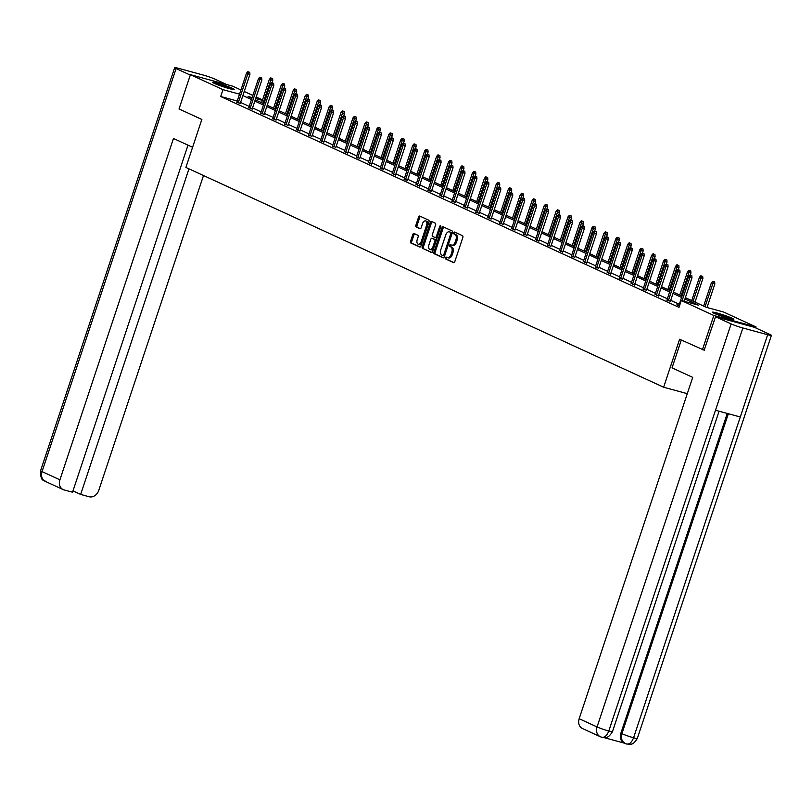<?xml version="1.0" encoding="UTF-8"?>
<svg xmlns="http://www.w3.org/2000/svg" width="812" height="812" viewBox="0 0 812 812"><rect width="100%" height="100%" fill="white"/><g stroke="black" fill="none" stroke-linecap="round" stroke-linejoin="round"><path stroke-width="1.22" d="M445.392 257.78A0.995 0.579 -74.8 0 0 445.605 258.967L453.593 262.641A1.421 0.822 -74.8 0 0 453.664 262.672A1.421 0.822 -74.8 0 0 454.791 261.647L462.85 237.419A1.421 0.822 -74.8 0 0 462.546 235.734L454.558 232.059A0.995 0.579 -74.8 0 0 453.938 233.937L454.964 234.414A4.547 2.629 -74.8 0 1 455.938 239.824L455.268 241.844A4.547 2.629 -74.8 0 1 451.665 245.133A4.547 2.629 -74.8 0 1 451.431 245.041L450.396 244.574A0.995 0.579 -74.8 0 0 449.767 246.452L450.802 246.929A4.547 2.629 -74.8 0 1 451.776 252.339L451.107 254.359A4.547 2.629 -74.8 0 1 447.503 257.648A4.547 2.629 -74.8 0 1 447.27 257.556L446.235 257.079A0.995 0.579 -74.8 0 0 445.392 257.78M447.006 257.434A0.995 0.579 -74.8 0 0 446.752 259.282L454.04 262.631M455.329 232.405A0.995 0.579 -74.8 0 0 455.075 234.252L456.111 234.729L454.964 234.414M451.167 244.919A0.995 0.579 -74.8 0 0 450.914 246.767L451.949 247.244L450.802 246.929M232.354 88.315A11.307 0.883 -161.6 0 1 234.171 89.462A11.307 0.883 -161.6 0 1 226.426 87.777A11.307 0.883 -161.6 0 1 214.53 83.463A11.307 0.883 -161.6 0 1 212.714 82.327A11.307 0.883 -161.6 0 1 220.448 84.012A11.307 0.883 -161.6 0 1 232.354 88.315M731.998 318.192A11.307 0.883 -161.6 0 1 733.815 319.339A11.307 0.883 -161.6 0 1 726.08 317.654A11.307 0.883 -161.6 0 1 714.174 313.351A11.307 0.883 -161.6 0 1 712.357 312.204A11.307 0.883 -161.6 0 1 720.102 313.889A11.307 0.883 -161.6 0 1 731.998 318.192M414.018 233.491A1.421 0.822 -74.8 0 0 413.937 233.47A1.421 0.822 -74.8 0 0 412.811 234.495L410.557 241.286A1.421 0.822 -74.8 0 0 410.862 242.981L419.733 247.061A1.421 0.822 -74.8 0 0 419.804 247.092A1.421 0.822 -74.8 0 0 420.931 246.066L428.99 221.838A1.421 0.822 -74.8 0 0 428.685 220.153L419.814 216.073A1.421 0.822 -74.8 0 0 419.733 216.043A1.421 0.822 -74.8 0 0 418.616 217.068L415.876 225.279A1.421 0.822 -74.8 0 0 416.18 226.964L419.977 228.71A1.421 0.822 -74.8 0 0 420.058 228.74A1.421 0.822 -74.8 0 0 421.184 227.715L422.534 223.645A3.806 2.192 -74.8 0 1 425.549 220.894A3.806 2.192 -74.8 0 1 426.554 225.492L421.255 241.438A3.806 2.192 -74.8 0 1 418.241 244.189A3.806 2.192 -74.8 0 1 417.226 239.591L418.119 236.931A1.421 0.822 -74.8 0 0 417.815 235.236L414.018 233.491M704.38 350.287L679.593 339.254L663.637 387.233L185.887 167.434L201.853 119.445L179.026 108.95L190.434 74.674L232.709 86.184L240.91 89.959M702.421 349.749L713.819 315.482L681.268 300.501L698.411 305.17L684.932 298.968M237.236 101.003L220.702 96.506L678.994 307.362L681.268 300.501M220.702 96.506L222.975 89.655L190.434 74.674M433.933 252.045A1.421 0.822 -74.8 0 0 434.237 253.74L443.108 257.82A1.421 0.822 -74.8 0 0 443.179 257.84A1.421 0.822 -74.8 0 0 444.306 256.815L452.365 232.597A1.421 0.822 -74.8 0 0 452.061 230.902L443.19 226.822A1.421 0.822 -74.8 0 0 443.119 226.802A1.421 0.822 -74.8 0 0 441.992 227.827L433.933 252.045L435.08 252.359A1.421 0.822 -74.8 0 0 435.384 254.044L443.555 257.81M431.416 252.441L422.544 248.36A1.421 0.822 -74.8 0 1 422.24 246.665L430.299 222.447A1.421 0.822 -74.8 0 1 431.426 221.422A1.421 0.822 -74.8 0 1 431.497 221.443L435.293 223.188A1.421 0.822 -74.8 0 1 435.597 224.883L432.329 234.709A1.421 0.822 -74.8 0 0 432.634 236.404L435.151 237.561A1.421 0.822 -74.8 0 0 435.232 237.581A1.421 0.822 -74.8 0 0 436.359 236.556L439.759 226.335A0.995 0.579 -74.8 0 1 440.814 226.812L432.613 251.436A1.421 0.822 -74.8 0 1 431.497 252.471A1.421 0.822 -74.8 0 1 431.416 252.441L431.568 252.481M663.637 387.233L687.297 393.668M679.329 304.297L670.702 300.328M667.383 298.796L658.755 294.827M655.426 293.294L646.809 289.336M643.48 287.803L634.862 283.835M631.533 282.302L622.916 278.333M619.586 276.811L610.969 272.842M607.64 271.309L599.023 267.341M595.693 265.818L587.066 261.85M583.747 260.317L575.119 256.348M571.8 254.816L563.173 250.857M559.854 249.325L551.226 245.356M547.907 243.823L539.28 239.855M535.961 238.332L527.333 234.363M524.014 232.831L515.387 228.862M512.057 227.34L503.44 223.371M500.111 221.838L491.493 217.87M488.164 216.347L479.547 212.379M476.218 210.846L467.6 206.877M464.271 205.345L455.644 201.386M452.325 199.853L443.697 195.885M440.378 194.352L431.751 190.384M428.431 188.861L419.804 184.892M416.485 183.36L407.857 179.391M404.538 177.869L395.911 173.9M392.592 172.367L383.964 168.399M380.635 166.876L372.018 162.907M368.689 161.375L360.071 157.406M356.742 155.874L348.125 151.915M344.795 150.382L336.178 146.414M332.849 144.881L324.232 140.912M320.902 139.39L312.275 135.421M308.956 133.889L300.328 129.92M297.009 128.397L288.382 124.429M285.063 122.896L276.435 118.928M273.116 117.405L264.489 113.436M261.17 111.904L252.542 107.935M249.223 106.402L240.596 102.444M678.964 305.393L676.863 304.825L679.441 306.012M667.007 299.892L670.377 301.303M655.061 294.401L658.43 295.801M643.114 288.899L646.484 290.31M631.168 283.408L634.537 284.809M619.221 277.907L622.591 279.318M607.274 272.416L610.644 273.817M595.328 266.915L598.688 268.325M583.381 261.423L586.741 262.824M571.435 255.922L574.794 257.323M559.488 250.421L562.848 251.832M547.542 244.93L550.901 246.33M535.595 239.428L538.955 240.839M523.638 233.937L527.008 235.338M511.692 228.436L515.062 229.847M499.745 222.945L503.115 224.345M487.799 217.443L491.169 218.854M475.852 211.952L479.222 213.353M463.906 206.451L467.276 207.852M451.959 200.95L455.319 202.361M440.013 195.459L443.372 196.859M428.066 189.957L431.426 191.368M416.12 184.466L419.479 185.867M404.173 178.965L407.533 180.376M392.216 173.474L395.586 174.874M380.27 167.972L383.64 169.383M368.323 162.471L371.693 163.882M356.377 156.98L359.746 158.381M344.43 151.479L347.8 152.889M332.484 145.987L335.853 147.388M320.537 140.486L323.897 141.897M308.59 134.995L311.95 136.396M296.644 129.494L300.004 130.905M284.697 124.003L288.057 125.403M272.751 118.501L276.11 119.912M260.804 113L264.164 114.411M248.848 107.509L252.217 108.909M236.901 102.007L240.271 103.418M755.779 327.947L756.094 326.982L713.819 315.482M244.239 91.482L252.857 95.451M256.186 96.983L262.53 99.906M685.358 297.659L706.41 307.342L723.553 312.011L756.094 326.982M252.146 97.592L248.117 96.496L251.933 98.252M255.252 99.774L263.88 103.743M267.199 105.276L275.826 109.244M279.155 110.767L287.773 114.736M291.102 116.268L299.719 120.237M303.049 121.77L311.666 125.728M314.995 127.261L323.612 131.229M326.942 132.762L335.569 136.731M338.888 138.253L347.516 142.222M350.835 143.754L359.462 147.723M362.781 149.246L371.409 153.214M374.728 154.747L383.355 158.716M386.674 160.238L395.302 164.207M398.621 165.739L407.248 169.708M410.578 171.241L419.195 175.199M422.524 176.732L431.142 180.7M434.471 182.233L443.088 186.202M446.417 187.724L455.035 191.693M458.364 193.226L466.981 197.194M470.31 198.717L478.938 202.685M482.257 204.218L490.884 208.187M494.203 209.709L502.831 213.678M506.15 215.21L514.778 219.179M518.097 220.712L526.724 224.68M530.043 226.203L538.671 230.172M541.99 231.704L550.617 235.673M553.946 237.195L562.564 241.164M565.893 242.697L574.51 246.665M577.839 248.188L586.457 252.156M589.786 253.689L598.403 257.658M601.733 259.19L610.36 263.149M613.679 264.682L622.307 268.65M625.626 270.183L634.253 274.151M637.572 275.674L646.2 279.643M649.519 281.175L658.146 285.144M661.465 286.666L670.093 290.635M673.412 292.168L682.039 296.136M262.367 100.373L255.668 98.546M239.52 94.151L222.975 89.655M681.603 297.436L672.986 293.467M669.656 291.944L661.039 287.976M657.71 286.443L649.082 282.474M645.763 280.952L637.136 276.983M633.817 275.451L625.189 271.482M621.87 269.949L613.243 265.991M609.924 264.458L601.296 260.49M597.977 258.957L589.35 254.988M586.031 253.466L577.403 249.497M574.084 247.964L565.457 243.996M562.127 242.473L553.51 238.505M550.181 236.972L541.563 233.003M538.234 231.481L529.617 227.512M526.288 225.98L517.67 222.011M514.341 220.478L505.714 216.51M502.395 214.987L493.767 211.018M490.448 209.486L481.82 205.517M478.501 203.995L469.874 200.026M466.555 198.493L457.927 194.525M454.608 193.002L445.981 189.034M442.662 187.501L434.034 183.532M430.705 182L422.088 178.041M418.759 176.508L410.141 172.54M406.812 171.007L398.195 167.039M394.865 165.516L386.248 161.547M382.919 160.015L374.302 156.046M370.972 154.524L362.345 150.555M359.026 149.022L350.398 145.054M347.079 143.531L338.452 139.562M335.133 138.03L326.505 134.061M323.186 132.529L314.559 128.57M311.24 127.037L302.612 123.069M299.293 121.536L290.666 117.567M287.336 116.045L278.719 112.076M275.39 110.544L266.772 106.575M263.443 105.052L254.826 101.084M251.497 99.551L242.879 95.583M448.407 257.871A4.547 2.629 -74.8 0 0 448.65 257.952A4.547 2.629 -74.8 0 0 452.254 254.674L451.107 254.359M451.949 247.244A4.547 2.629 -74.8 0 1 452.923 252.654L452.254 254.674M452.578 245.356A4.547 2.629 -74.8 0 0 452.812 245.447A4.547 2.629 -74.8 0 0 456.415 242.159L455.268 241.844M456.111 234.729A4.547 2.629 -74.8 0 1 457.085 240.139L456.415 242.159M443.89 227.147A1.421 0.822 -74.8 0 0 443.129 228.131L435.08 252.359M442.905 255.557A0.995 0.579 -74.8 0 0 443.748 254.856L450.822 233.592A0.995 0.579 -74.8 0 0 450.609 232.405L449.513 231.907A4.547 2.629 -74.8 0 0 449.28 231.826A4.547 2.629 -74.8 0 0 445.676 235.104L440.845 249.639A4.547 2.629 -74.8 0 0 441.819 255.049L442.905 255.557M443.017 255.587L444.052 255.861A0.995 0.579 -74.8 0 0 444.763 255.455M452.04 233.582A0.995 0.579 -74.8 0 0 451.746 232.719L450.609 232.405M450.173 232.09A4.547 2.629 -74.8 0 1 450.427 232.13A4.547 2.629 -74.8 0 1 450.66 232.222L451.746 232.719M431.862 252.43L422.544 248.36M432.197 221.767A1.421 0.822 -74.8 0 0 431.446 222.762L423.387 246.98A1.421 0.822 -74.8 0 0 423.691 248.665M435.303 237.601L436.298 237.865A1.421 0.822 -74.8 0 0 436.369 237.896A1.421 0.822 -74.8 0 0 437.343 237.226M428.939 244.899A3.806 2.192 -74.8 0 0 429.954 249.497A3.806 2.192 -74.8 0 0 432.969 246.746L434.836 241.134A1.421 0.822 -74.8 0 0 434.532 239.438L432.014 238.281A1.421 0.822 -74.8 0 0 431.933 238.251A1.421 0.822 -74.8 0 0 430.807 239.286L428.939 244.899M429.954 249.497L431.101 249.812A3.806 2.192 -74.8 0 0 433.882 247.65M436.064 241.062A1.421 0.822 -74.8 0 0 435.668 239.753L434.532 239.438M432.999 238.555A1.421 0.822 -74.8 0 1 433.08 238.566A1.421 0.822 -74.8 0 1 433.151 238.596L435.668 239.753M418.241 244.189L419.388 244.493A3.806 2.192 -74.8 0 0 422.169 242.341M427.873 225.188A3.806 2.192 -74.8 0 0 426.686 221.209L425.549 220.894M420.514 216.388A1.421 0.822 -74.8 0 0 419.753 217.383L417.023 225.584A1.421 0.822 -74.8 0 0 417.327 227.279L420.423 228.7M414.709 233.815A1.421 0.822 -74.8 0 0 413.958 234.8L411.694 241.6A1.421 0.822 -74.8 0 0 411.999 243.295L420.169 247.051M714.661 281.947L712.753 281.287L714.661 281.947L714.834 283.997L711.393 282.799L703.649 306.073M713.515 281.632L705.029 306.713M714.834 283.997L707.008 307.504M711.393 282.799L712.753 281.287M684.161 301.293L691.976 277.775L689.926 277.217L682.1 300.734M690.667 275.42L691.814 275.725L689.895 275.065L690.667 275.42L689.926 277.217L688.546 276.577L678.842 305.738M691.976 277.775L691.814 275.725M689.895 275.065L688.546 276.577M715.768 314.041A9.785 0.761 -161.6 0 1 726.821 317.492A9.785 0.761 -161.6 0 1 729.988 318.761M730.983 319.014A11.236 0.883 18.4 0 0 727.42 317.593A11.236 0.883 18.4 0 0 714.824 313.635M216.124 84.154A9.785 0.761 -161.6 0 1 227.167 87.615A9.785 0.761 -161.6 0 1 230.334 88.884M231.339 89.127A11.236 0.883 18.4 0 0 227.776 87.706A11.236 0.883 18.4 0 0 215.18 83.758M681.298 340.035L672.042 367.856L692.717 377.367L579.169 718.721L597.053 726.943L731.125 323.907L715.534 316.741L704.136 350.216M731.125 323.907A8.912 0.7 18.4 0 0 742.858 327.987L715.494 410.243L740.29 416.992L767.655 334.737L742.858 327.987M767.655 334.737A8.912 0.7 18.4 0 0 771.4 335.386A8.912 0.7 18.4 0 0 769.969 334.483L754.389 327.307L715.534 316.741M603.966 737.601L624.519 743.193M601.164 737.032A8.699 7.075 114.7 0 1 600.271 736.707L601.459 737.134C604.382 737.915 606.828 735.885 608.787 731.023A8.912 0.7 18.4 0 1 597.053 726.943A8.699 7.075 114.7 0 0 600.271 736.707L582.387 728.486A8.699 7.075 -65.3 0 1 579.169 718.721M620.865 733.236L621.901 733.703C620.642 738.646 622.012 742.016 626.022 743.802L624.093 743A8.699 7.075 -65.3 0 1 620.865 733.236L727.247 413.44M728.344 413.734L621.901 733.703A8.912 0.7 18.4 0 0 633.583 737.773C631.614 742.635 629.198 744.675 626.306 743.904L629.686 744.35C630.782 743.67 632.7 745.893 637.329 738.412L771.4 335.386M192.596 147.276L173.463 138.466L59.915 479.821A8.699 7.075 114.7 0 0 63.133 489.585A8.699 7.075 114.7 0 0 64.036 489.91L72.542 492.224L187.998 145.155M174.671 67.65A8.912 0.7 18.4 0 0 176.102 68.553L42.031 471.589A8.699 7.075 114.7 0 0 45.249 481.354C44.761 479.192 40.417 483.414 40.6 470.686L174.671 67.65A8.912 0.7 18.4 0 1 178.417 68.299L203.213 75.049A8.912 0.7 18.4 0 1 214.947 79.129L226.792 84.57M176.102 68.553L190.292 75.08M72.989 490.905L80.662 494.427L89.168 496.751A8.699 7.075 114.7 0 0 98.759 490.387L203.497 175.534M80.662 494.427L188.963 168.845M702.715 276.445L700.807 275.786L702.715 276.445L702.887 278.496L699.447 277.298L691.702 300.582M701.568 276.141L693.083 301.211M702.887 278.496L695.031 302.115M699.447 277.298L700.807 275.786M690.768 270.954L688.86 270.284L690.768 270.954L690.941 273.005L687.5 271.807L679.756 295.081M689.621 270.64L681.136 295.72M690.941 273.005L690.22 275.146M687.5 271.807L688.86 270.284M670.265 301.648L680.03 272.274L677.979 271.715L668.276 300.876M678.72 269.919L679.857 270.234L677.949 269.564L678.72 269.919L677.979 271.715L676.599 271.086L666.896 300.237M680.03 272.274L679.857 270.234M677.949 269.564L676.599 271.086M658.319 296.147L668.083 266.783L666.033 266.224L656.329 295.375M666.774 264.418L667.911 264.732L666.002 264.073L666.774 264.418L666.033 266.224L664.652 265.585L654.949 294.746M668.083 266.783L667.911 264.732M666.002 264.073L664.652 265.585M678.822 265.453L676.914 264.793L678.822 265.453L678.994 267.503L675.554 266.306L667.809 289.59M677.675 265.148L669.189 290.219M678.994 267.503L678.274 269.655M675.554 266.306L676.914 264.793M666.875 259.962L664.967 259.292L666.875 259.962L667.038 262.002L663.607 260.814L655.863 284.088M665.728 259.647L657.243 284.728M667.038 262.002L666.327 264.154M663.607 260.814L664.967 259.292M654.929 254.46L653.021 253.801L654.929 254.46L655.091 256.511L651.66 255.313L643.916 278.597M653.782 254.156L645.296 279.226M655.091 256.511L654.381 258.663M651.66 255.313L653.021 253.801M646.372 290.655L656.137 261.281L654.076 260.723L644.383 289.884M654.827 258.926L655.964 259.241L654.056 258.571L654.827 258.926L654.076 260.723L652.706 260.094L643.002 289.245M656.137 261.281L655.964 259.241M654.056 258.571L652.706 260.094M634.416 285.154L644.19 255.79L642.13 255.232L632.436 284.383M642.881 253.425L644.017 253.74L642.109 253.08L642.881 253.425L642.13 255.232L640.759 254.592L631.056 283.753M644.19 255.79L644.017 253.74M642.109 253.08L640.759 254.592M622.469 279.653L632.243 250.289L630.183 249.731L620.49 278.881M630.934 247.934L632.071 248.239L630.163 247.579L630.934 247.934L630.183 249.731L628.803 249.101L619.109 278.252M632.243 250.289L632.071 248.239M630.163 247.579L628.803 249.101M642.972 248.969L641.064 248.299L642.972 248.969L643.145 251.009L639.714 249.822L631.969 273.096M641.835 248.655L633.35 273.735M643.145 251.009L642.434 253.161M639.714 249.822L641.064 248.299M610.522 274.162L620.297 244.798L618.236 244.229L608.543 273.39M618.977 242.433L620.124 242.747L618.216 242.088L618.977 242.433L618.236 244.229L616.856 243.6L607.163 272.751M620.297 244.798L620.124 242.747M618.216 242.088L616.856 243.6M631.025 243.468L629.117 242.808L631.025 243.468L631.198 245.518L627.767 244.321L620.023 267.605M629.889 243.153L621.403 268.234M631.198 245.518L630.488 247.67M627.767 244.321L629.117 242.808M598.576 268.66L608.35 239.296L606.29 238.738L596.597 267.889M607.031 236.942L608.178 237.246L606.27 236.586L607.031 236.942L606.29 238.738L604.91 238.099L595.216 267.26M608.35 239.296L608.178 237.246M606.27 236.586L604.91 238.099M619.079 237.967L617.171 237.307L619.079 237.967L619.251 240.017L615.821 238.829L608.076 262.103M617.942 237.662L609.457 262.733M619.251 240.017L618.541 242.169M615.821 238.829L617.171 237.307M586.629 263.169L596.404 233.795L594.343 233.237L584.64 262.398M595.084 231.44L596.231 231.755L594.323 231.085L595.084 231.44L594.343 233.237L592.963 232.608L583.27 261.758M596.404 233.795L596.231 231.755M594.323 231.085L592.963 232.608M607.132 232.476L605.224 231.816L607.132 232.476L607.305 234.526L603.874 233.328L596.13 256.602M605.996 232.161L597.5 257.242M607.305 234.526L606.594 236.678M603.874 233.328L605.224 231.816M574.683 257.668L584.457 228.304L582.397 227.746L572.693 256.896M583.138 225.949L584.285 226.254L582.377 225.594L583.138 225.949L582.397 227.746L581.016 227.106L571.323 256.267M584.457 228.304L584.285 226.254M582.377 225.594L581.016 227.106M595.186 226.974L593.278 226.315L595.186 226.974L595.358 229.025L591.928 227.827L584.183 251.111M594.049 226.67L585.553 251.74M595.358 229.025L594.638 231.176M591.928 227.827L593.278 226.315M562.736 252.177L572.501 222.803L570.45 222.244L560.747 251.405M571.191 220.448L572.338 220.762L570.43 220.093L571.191 220.448L570.45 222.244L569.07 221.615L559.366 250.766M572.501 222.803L572.338 220.762M570.43 220.093L569.07 221.615M583.239 221.483L581.331 220.813L583.239 221.483L583.412 223.533L579.971 222.336L572.227 245.61M582.092 221.168L573.607 246.249M583.412 223.533L582.691 225.675M579.971 222.336L581.331 220.813M550.79 246.675L560.554 217.311L558.504 216.753L548.8 245.904M559.245 214.947L560.392 215.261L558.483 214.601L559.245 214.947L558.504 216.753L557.123 216.114L547.42 245.275M560.554 217.311L560.392 215.261M558.483 214.601L557.123 216.114M571.293 215.982L569.385 215.322L571.293 215.982L571.465 218.032L568.024 216.834L560.28 240.119M570.146 215.677L561.66 240.748M571.465 218.032L570.745 220.184M568.024 216.834L569.385 215.322M538.843 241.184L548.607 211.81L546.557 211.252L536.854 240.413M547.298 209.455L548.435 209.77L546.527 209.1L547.298 209.455L546.557 211.252L545.177 210.623L535.473 239.773M548.607 211.81L548.435 209.77M546.527 209.1L545.177 210.623M559.346 210.491L557.438 209.821L559.346 210.491L559.519 212.531L556.078 211.343L548.333 234.617M558.199 210.176L549.714 235.257M559.519 212.531L558.798 214.683M556.078 211.343L557.438 209.821M526.897 235.683L536.661 206.319L534.611 205.761L524.907 234.912M535.352 203.954L536.488 204.269L534.58 203.609L535.352 203.954L534.611 205.761L533.23 205.121L523.527 234.272M536.661 206.319L536.488 204.269M534.58 203.609L533.23 205.121M547.4 204.989L545.491 204.33L547.4 204.989L547.572 207.04L544.131 205.842L536.387 229.126M546.253 204.675L537.767 229.755M547.572 207.04L546.852 209.191M544.131 205.842L545.491 204.33M514.95 230.182L524.714 200.818L522.654 200.26L512.961 229.41M523.405 198.463L524.542 198.767L522.634 198.108L523.405 198.463L522.654 200.26L521.284 199.63L511.58 228.781M524.714 200.818L524.542 198.767M522.634 198.108L521.284 199.63M535.453 199.498L533.545 198.828L535.453 199.498L535.626 201.538L532.185 200.351L524.44 223.625M534.306 199.184L525.821 224.264M535.626 201.538L534.905 203.69M532.185 200.351L533.545 198.828M503.004 224.691L512.768 195.327L510.707 194.758L501.014 223.919M511.458 192.962L512.595 193.276L510.687 192.617L511.458 192.962L510.707 194.758L509.337 194.129L499.634 223.28M512.768 195.327L512.595 193.276M510.687 192.617L509.337 194.129M523.507 193.997L521.598 193.337L523.507 193.997L523.669 196.047L520.238 194.85L512.494 218.134M522.36 193.682L513.874 218.763M523.669 196.047L522.958 198.199M520.238 194.85L521.598 193.337M491.047 219.189L500.821 189.825L498.761 189.267L489.068 218.418M499.512 187.47L500.649 187.775L498.741 187.115L499.512 187.47L498.761 189.267L497.38 188.628L487.687 217.789M500.821 189.825L500.649 187.775M498.741 187.115L497.38 188.628M511.56 188.496L509.652 187.836L511.56 188.496L511.722 190.546L508.292 189.358L500.547 212.632M510.413 188.191L501.928 213.262M511.722 190.546L511.012 192.698M508.292 189.358L509.652 187.836M479.1 213.698L488.875 184.324L486.814 183.766L477.121 212.927M487.555 181.969L488.702 182.284L486.794 181.614L487.555 181.969L486.814 183.766L485.434 183.136L475.741 212.287M488.875 184.324L488.702 182.284M486.794 181.614L485.434 183.136M499.603 183.005L497.695 182.345L499.603 183.005L499.776 185.055L496.345 183.857L488.601 207.131M498.466 182.69L489.981 207.77M499.776 185.055L499.065 187.207M496.345 183.857L497.695 182.345M467.154 208.197L476.928 178.833L474.868 178.275L465.174 207.425M475.609 176.478L476.756 176.783L474.847 176.123L475.609 176.478L474.868 178.275L473.487 177.635L463.794 206.796M476.928 178.833L476.756 176.783M474.847 176.123L473.487 177.635M487.657 177.503L485.749 176.843L487.657 177.503L487.829 179.553L484.399 178.356L476.654 201.64M486.52 177.199L478.035 202.269M487.829 179.553L487.119 181.705M484.399 178.356L485.749 176.843M455.207 202.706L464.982 173.332L462.921 172.773L453.228 201.934M463.662 170.977L464.809 171.291L462.901 170.621L463.662 170.977L462.921 172.773L461.541 172.144L451.848 201.295M464.982 173.332L464.809 171.291M462.901 170.621L461.541 172.144M475.71 172.012L473.802 171.342L475.71 172.012L475.883 174.052L472.452 172.865L464.708 196.139M474.573 171.697L466.088 196.778M475.883 174.052L475.172 176.204M472.452 172.865L473.802 171.342M443.261 197.204L453.035 167.84L450.975 167.282L441.271 196.433M451.716 165.475L452.863 165.79L450.954 165.13L451.716 165.475L450.975 167.282L449.594 166.643L439.901 195.804M453.035 167.84L452.863 165.79M450.954 165.13L449.594 166.643M463.764 166.511L461.855 165.851L463.764 166.511L463.936 168.561L460.505 167.363L452.761 190.647M462.627 166.206L454.131 191.277M463.936 168.561L463.216 170.713M460.505 167.363L461.855 165.851M431.314 191.713L441.089 162.339L439.028 161.781L429.325 190.932M439.769 159.984L440.916 160.299L439.008 159.629L439.769 159.984L439.028 161.781L437.648 161.152L427.954 190.302M441.089 162.339L440.916 160.299M439.008 159.629L437.648 161.152M451.817 161.02L449.909 160.35L451.817 161.02L451.99 163.06L448.549 161.872L440.814 185.146M450.68 160.705L442.185 185.786M451.99 163.06L451.269 165.212M448.549 161.872L449.909 160.35M419.368 186.212L429.132 156.848L427.082 156.29L417.378 185.44M427.822 154.483L428.969 154.798L427.061 154.138L427.822 154.483L427.082 156.29L425.701 155.65L415.998 184.801M429.132 156.848L428.969 154.798M427.061 154.138L425.701 155.65M439.871 155.518L437.962 154.859L439.871 155.518L440.043 157.569L436.602 156.371L428.858 179.655M438.724 155.204L430.238 180.284M440.043 157.569L439.322 159.72M436.602 156.371L437.962 154.859M407.421 180.711L417.185 151.347L415.135 150.788L405.432 179.939M415.876 148.992L417.023 149.296L415.115 148.637L415.876 148.992L415.135 150.788L413.755 150.149L404.051 179.31M417.185 151.347L417.023 149.296M415.115 148.637L413.755 150.149M427.924 150.027L426.016 149.357L427.924 150.027L428.097 152.067L424.656 150.88L416.911 174.154M426.777 149.712L418.292 174.793M428.097 152.067L427.376 154.219M424.656 150.88L426.016 149.357M395.474 175.219L405.239 145.855L403.188 145.287L393.485 174.448M403.929 143.491L405.066 143.805L403.158 143.135L403.929 143.491L403.188 145.287L401.808 144.658L392.105 173.809M405.239 145.855L405.066 143.805M403.158 143.135L401.808 144.658M415.977 144.526L414.069 143.866L415.977 144.526L416.15 146.576L412.709 145.378L404.965 168.663M414.83 144.211L406.345 169.292M416.15 146.576L415.429 148.728M412.709 145.378L414.069 143.866M383.528 169.718L393.292 140.354L391.242 139.796L381.538 168.947M391.983 137.999L393.12 138.304L391.211 137.644L391.983 137.999L391.242 139.796L389.861 139.156L380.158 168.317M393.292 140.354L393.12 138.304M391.211 137.644L389.861 139.156M404.031 139.025L402.123 138.365L404.031 139.025L404.203 141.075L400.763 139.877L393.018 163.161M402.884 138.72L394.399 163.791M404.203 141.075L403.483 143.227M400.763 139.877L402.123 138.365M371.581 164.227L381.346 134.853L379.285 134.295L369.592 163.456M380.036 132.498L381.173 132.813L379.265 132.143L380.036 132.498L379.285 134.295L377.915 133.665L368.212 162.816M381.346 134.853L381.173 132.813M379.265 132.143L377.915 133.665M392.084 133.533L390.176 132.863L392.084 133.533L392.247 135.584L388.816 134.386L381.072 157.66M390.937 133.219L382.452 158.299M392.247 135.584L391.536 137.735M388.816 134.386L390.176 132.863M359.635 158.726L369.399 129.362L367.339 128.803L357.645 157.954M368.09 127.007L369.227 127.311L367.318 126.652L368.09 127.007L367.339 128.803L365.968 128.164L356.265 157.325M369.399 129.362L369.227 127.311M367.318 126.652L365.968 128.164M380.138 128.032L378.23 127.372L380.138 128.032L380.3 130.082L376.869 128.885L369.125 152.169M378.991 127.728L370.505 152.798M380.3 130.082L379.59 132.234M376.869 128.885L378.23 127.372M347.678 153.235L357.453 123.86L355.392 123.302L345.699 152.463M356.143 121.506L357.28 121.82L355.372 121.15L356.143 121.506L355.392 123.302L354.012 122.673L344.318 151.824M357.453 123.86L357.28 121.82M355.372 121.15L354.012 122.673M368.191 122.541L366.273 121.871L368.191 122.541L368.354 124.581L364.923 123.394L357.178 146.667M367.044 122.226L358.559 147.307M368.354 124.581L367.643 126.733M364.923 123.394L366.273 121.871M335.732 147.733L345.506 118.369L343.446 117.811L333.752 146.962M344.186 116.004L345.333 116.319L343.425 115.659L344.186 116.004L343.446 117.811L342.065 117.172L332.372 146.333M345.506 118.369L345.333 116.319M343.425 115.659L342.065 117.172M356.235 117.04L354.326 116.38L356.235 117.04L356.407 119.09L352.976 117.892L345.232 141.176M355.098 116.735L346.612 141.806M356.407 119.09L355.697 121.242M352.976 117.892L354.326 116.38M323.785 142.232L333.559 112.868L331.499 112.31L321.806 141.461M332.24 110.513L333.387 110.818L331.479 110.158L332.24 110.513L331.499 112.31L330.119 111.68L320.425 140.831M333.559 112.868L333.387 110.818M331.479 110.158L330.119 111.68M344.288 111.548L342.38 110.879L344.288 111.548L344.461 113.589L341.03 112.401L333.285 135.675M343.151 111.234L334.666 136.315M344.461 113.589L343.75 115.74M341.03 112.401L342.38 110.879M311.838 136.741L321.613 107.377L319.552 106.808L309.849 135.969M320.293 105.012L321.44 105.327L319.532 104.667L320.293 105.012L319.552 106.808L318.172 106.179L308.479 135.33M321.613 107.377L321.44 105.327M319.532 104.667L318.172 106.179M332.341 106.047L330.433 105.387L332.341 106.047L332.514 108.097L329.083 106.9L321.339 130.184M331.205 105.733L322.709 130.813M332.514 108.097L331.803 110.249M329.083 106.9L330.433 105.387M299.892 131.239L309.666 101.876L307.606 101.317L297.902 130.468M308.347 99.521L309.494 99.825L307.586 99.165L308.347 99.521L307.606 101.317L306.225 100.678L296.532 129.839M309.666 101.876L309.494 99.825M307.586 99.165L306.225 100.678M320.395 100.546L318.487 99.886L320.395 100.546L320.567 102.596L317.137 101.409L309.392 124.683M319.258 100.241L310.763 125.322M320.567 102.596L319.847 104.748M317.137 101.409L318.487 99.886M287.945 125.748L297.71 96.384L295.659 95.816L285.956 124.977M296.4 94.019L297.547 94.334L295.639 93.664L296.4 94.019L295.659 95.816L294.279 95.187L284.576 124.337M297.71 96.384L297.547 94.334M295.639 93.664L294.279 95.187M308.448 95.055L306.54 94.395L308.448 95.055L308.621 97.105L305.18 95.907L297.446 119.181M307.312 94.74L298.816 119.821M308.621 97.105L307.9 99.257M305.18 95.907L306.54 94.395M275.999 120.247L285.763 90.883L283.713 90.325L274.009 119.476M284.454 88.528L285.601 88.833L283.692 88.173L284.454 88.528L283.713 90.325L282.332 89.685L272.629 118.846M285.763 90.883L285.601 88.833M283.692 88.173L282.332 89.685M296.502 89.553L294.594 88.894L296.502 89.553L296.674 91.604L293.233 90.406L285.489 113.69M295.355 89.249L286.869 114.319M296.674 91.604L295.954 93.756M293.233 90.406L294.594 88.894M264.052 114.756L273.817 85.382L271.766 84.824L262.063 113.984M272.507 83.027L273.644 83.342L271.736 82.672L272.507 83.027L271.766 84.824L270.386 84.194L260.682 113.345M273.817 85.382L273.644 83.342M271.736 82.672L270.386 84.194M284.555 84.062L282.647 83.392L284.555 84.062L284.728 86.113L281.287 84.915L273.542 108.189M283.408 83.748L274.923 108.828M284.728 86.113L284.007 88.264M281.287 84.915L282.647 83.392M252.106 109.255L261.87 79.891L259.82 79.332L250.116 108.483M260.561 77.526L261.697 77.84L259.789 77.181L260.561 77.526L259.82 79.332L258.439 78.693L248.736 107.854M261.87 79.891L261.697 77.84M259.789 77.181L258.439 78.693M272.609 78.561L270.7 77.901L272.609 78.561L272.781 80.611L269.34 79.414L261.596 102.698M271.462 78.256L262.976 103.327M272.781 80.611L272.061 82.763M269.34 79.414L270.7 77.901M240.159 103.763L249.923 74.389L247.863 73.831L238.17 102.992M248.614 72.035L249.751 72.349L247.843 71.679L248.614 72.035L247.863 73.831L246.493 73.202L236.789 102.353M249.923 74.389L249.751 72.349M247.843 71.679L246.493 73.202M446.752 259.282L445.605 258.967M455.075 234.252L453.938 233.937M450.914 246.767L449.767 246.452M452.923 252.654L451.776 252.339M457.085 240.139L455.938 239.824M443.129 228.131L441.992 227.827M435.384 254.044L434.237 253.74M444.864 255.161L443.748 254.856M451.929 233.897L450.822 233.592M450.66 232.222L449.513 231.907M423.387 246.98L422.24 246.665M431.446 222.762L430.299 222.447M437.465 236.86L436.359 236.556M440.855 226.629L439.759 226.335M434.075 247.051L432.969 246.746M435.942 241.438L434.836 241.134M433.151 238.596L432.014 238.281M422.362 241.743L421.255 241.438M427.67 225.797L426.554 225.492M417.327 227.279L416.18 226.964M417.023 225.584L415.876 225.279M419.753 217.383L418.616 217.068M411.999 243.295L410.862 242.981M411.694 241.6L410.557 241.286M413.958 234.8L412.811 234.495M601.885 737.296L604.869 737.58C605.975 736.9 607.883 739.093 612.471 731.653A8.912 0.7 18.4 0 1 608.787 731.023L715.494 410.243M740.29 416.992L633.583 737.773A8.912 0.7 18.4 0 0 637.329 738.412M40.6 470.686A8.912 0.7 18.4 0 0 42.031 471.589L59.915 479.821M448.65 257.952L447.503 257.648M452.812 245.447L451.665 245.133M444.103 255.881L442.956 255.577M450.427 232.13L449.28 231.826M436.369 237.896L435.232 237.581M433.08 238.566L431.933 238.251M612.471 731.653L719.077 411.217M625.118 743.467L626.712 744.046M63.133 489.585L45.249 481.354"/></g></svg>
